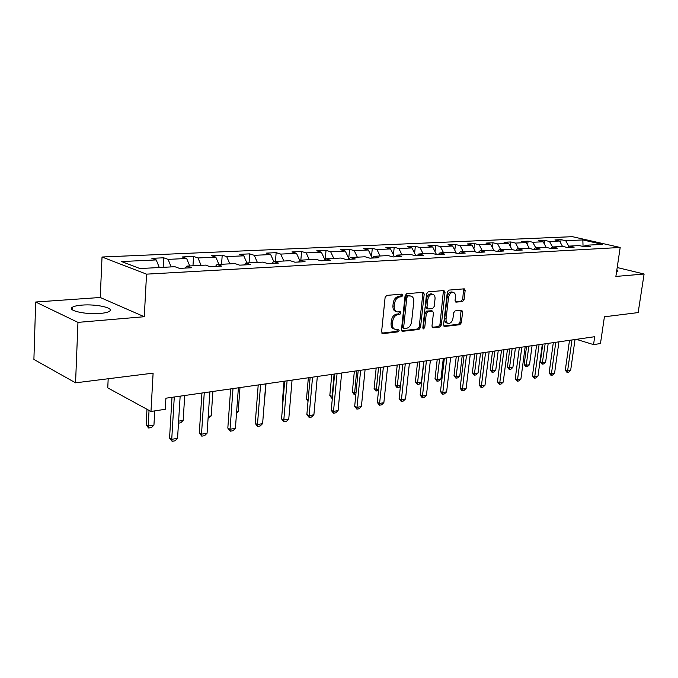 <?xml version="1.0" encoding="UTF-8"?>
<svg xmlns="http://www.w3.org/2000/svg" width="678" height="678" viewBox="0 0 678 678"><rect width="100%" height="100%" fill="white"/><g stroke="black" fill="none" stroke-linecap="round" stroke-linejoin="round"><path stroke-width="1.02" d="M402.842 295.345L401.995 294.099L386.757 295.388L385.104 297.439L381.587 331.906L382.833 333.635L398.011 331.881L399.139 330.449L398.469 329.254L395.52 329.466C393.308 328.923 392.274 327.084 392.426 323.948L392.723 321.109C393.384 317.406 395.113 315.228 397.91 314.584L399.859 314.38L400.986 312.956L400.3 311.736L397.427 311.922C395.164 311.371 394.113 309.499 394.265 306.295L394.562 303.439C395.232 299.71 396.961 297.54 399.766 296.93L401.715 296.761L402.842 295.345M396.333 311.558L396.079 311.473C393.825 310.931 392.774 309.058 392.918 305.854L393.215 302.998C393.884 299.278 395.613 297.108 398.418 296.506L400.367 296.337L401.495 294.922L401.384 294.15M381.824 333.127L396.672 331.415L397.723 329.313M394.393 329.076L394.181 329C391.969 328.457 390.935 326.618 391.087 323.491L391.384 320.652C392.045 316.948 393.774 314.778 396.571 314.134L398.511 313.939L399.554 311.795M81.962 305.108C77.148 305.481 73.919 306.227 72.275 307.329C66.885 310.541 85.97 314.778 100.183 313.431C104.878 313.024 107.988 312.287 109.522 311.219C114.616 307.948 96.022 303.88 81.962 305.108M462.591 301.532L464.074 299.608L465.15 290.523L464.269 288.828L448.861 290.116L447.336 292.057L443.582 324.813L444.454 326.465L459.854 324.703L461.337 322.779L462.625 311.897L461.769 310.236L455.108 310.905L453.616 312.838L452.98 318.287C452.285 321.626 450.751 323.355 448.37 323.482C446.666 323.059 445.895 321.575 446.048 319.041L448.522 297.515C449.2 294.193 450.717 292.464 453.074 292.337C454.836 292.769 455.633 294.286 455.472 296.888L455.057 300.464L455.938 302.151L462.591 301.532L461.243 301.125L462.727 299.21L463.566 288.87M77.962 322.381L144.278 316.719L100.242 297.489L35.68 302.015L77.962 322.381L75.563 382.824L153.109 373.146L150.974 411.453L165.254 409.292L165.907 398.198L594.699 336.703L593.547 344.602L600.471 343.551L604.412 316.796L638.159 312.583L644.1 274.022L617.2 267.522M144.278 316.719L146.541 274.149L620.184 247.47L615.878 276.429L644.1 274.022M424.208 294.057L423.25 292.311L406.69 293.701L405.08 295.718L401.478 329.627L402.427 331.33L418.97 329.449L420.529 327.449L424.208 294.057L422.852 293.642L422.589 292.345M428.149 291.871L443.929 290.531L445.039 292.26L441.293 325.076L439.776 327.033L432.861 327.805L431.971 326.135L433.471 312.778L432.564 311.083L427.843 311.541L426.293 313.524L424.733 327.508L423.479 328.906L422.843 327.728L426.589 293.854L428.149 291.871M75.563 382.824L33.9 359.425L35.68 302.015M146.541 274.149L102.031 257.013L572.385 236.673L620.184 247.47M560.63 242.978L561.087 239.656L554.901 239.936L559.553 241.012L549.511 241.487L544.858 240.402L538.476 240.69L543.137 241.783L532.772 242.275L528.111 241.165L521.526 241.461L526.196 242.58L515.5 243.08L510.822 241.953L504.034 242.258L508.703 243.402L497.66 243.919L492.974 242.766L485.957 243.088L490.635 244.25L479.219 244.783L474.532 243.605L467.278 243.936L471.964 245.122L460.159 245.673L455.472 244.478L447.963 244.817L452.65 246.029L440.437 246.597L435.751 245.377L427.988 245.733L432.666 246.962L420.021 247.555L415.343 246.309L407.3 246.673L411.978 247.936L398.884 248.546L394.206 247.275L385.875 247.656L390.545 248.936L376.968 249.572L372.307 248.275L363.671 248.665L368.332 249.979L354.247 250.64L349.602 249.309L340.636 249.716L345.28 251.063L330.661 251.75L326.033 250.385L316.736 250.809L321.355 252.182L306.176 252.894L301.574 251.504L291.913 251.945L296.506 253.343L280.726 254.089L276.149 252.665L266.107 253.123L270.666 254.555L254.258 255.326L249.716 253.869L239.266 254.343L243.792 255.818L226.706 256.623L222.206 255.123L211.324 255.623L215.807 257.132L198.001 257.962L193.561 256.437L182.221 256.954L186.645 258.496L168.085 259.369L163.695 257.793L151.872 258.335L156.228 259.92L121.565 261.547L139.914 268.539L174.899 266.717L179.501 268.386L191.484 267.751L186.848 266.09L185.314 268.081M561.087 239.656L565.732 240.724L582.843 239.927L602.488 244.377L585.436 245.266L590.267 246.377L584.114 246.707L579.283 245.589L569.274 246.106L574.113 247.241L567.766 247.58L562.918 246.445L552.587 246.978L557.443 248.14L550.883 248.487L546.027 247.326L535.349 247.885L540.222 249.055L533.442 249.419L528.569 248.233L517.543 248.809L522.416 250.013L515.416 250.385L510.534 249.182L499.135 249.775L504.017 250.996L496.771 251.385L491.881 250.157L480.083 250.767L484.973 252.021L477.473 252.419L472.583 251.165L460.362 251.801L465.252 253.072L457.489 253.496L452.599 252.208L439.946 252.869L444.836 254.174L436.785 254.606L431.894 253.284L418.775 253.97L423.665 255.301L415.317 255.75L410.436 254.411L396.833 255.123L401.707 256.479L393.045 256.945L388.172 255.572L374.053 256.309L378.917 257.699L369.925 258.182L365.061 256.776L350.399 257.547L355.247 258.971L345.899 259.471L341.051 258.03L325.813 258.827L330.644 260.293L320.923 260.81L316.101 259.335L300.244 260.166L305.049 261.666L294.93 262.208L290.142 260.691L273.632 261.555L278.404 263.089L267.869 263.657L263.106 262.106L245.911 263.005L250.648 264.581L239.656 265.166L234.944 263.581L217.011 264.513L221.698 266.132L210.231 266.742L205.561 265.115L186.848 266.09M562.554 246.461L559.553 241.012M552.545 247.021L549.511 241.487M569.274 246.106L567.622 247.546M546.18 247.36L543.137 241.783M535.806 247.86L532.772 242.275M552.587 246.978L550.883 248.487M529.349 248.428L526.196 242.58M518.543 248.758L515.5 243.08M535.349 247.885L533.645 249.411M511.975 249.538L508.703 243.402M500.711 249.69L497.66 243.919M517.543 248.809L515.839 250.368M494.033 250.699L490.635 244.25M482.287 250.657L479.219 244.783M499.135 249.775L497.432 251.352M475.49 251.911L471.964 245.122M463.235 251.648L460.159 245.673M480.083 250.767L478.38 252.369M456.319 253.182L452.65 246.029M443.522 252.682L440.437 246.597M460.362 251.801L458.667 253.428M436.488 254.521L432.666 246.962M423.123 253.75L420.021 247.555M439.946 252.869L438.251 254.521M415.851 255.725L411.978 247.936M401.986 254.852L398.884 248.546M418.775 253.97L417.089 255.657M394.426 256.869L390.545 248.936M380.078 255.996L376.968 249.572M396.833 255.123L395.147 256.835M372.214 258.064L368.332 249.979M357.357 257.182L354.247 250.64M374.053 256.309L372.383 258.055M349.034 259.004L345.28 251.063M333.779 258.411L330.661 251.75M350.399 257.547L348.738 259.318M324.906 259.827L321.355 252.182M309.287 259.691L306.176 252.894M325.813 258.827L324.169 260.64M299.82 260.649L296.506 253.343M283.836 261.022L280.726 254.089M300.244 260.166L298.617 262.005M273.776 261.547L270.666 254.555M257.36 262.403L254.258 255.326M273.632 261.555L272.022 263.428M246.894 262.954L243.792 255.818M229.808 263.844L226.706 256.623M245.911 263.005L244.326 264.92M218.901 264.412L215.807 257.132M201.095 265.344L198.001 257.962M217.011 264.513L215.443 266.462M189.73 265.937L186.645 258.496M171.161 266.912L168.085 259.369M159.296 267.53L156.228 259.92M108.183 378.756L107.76 387.875L150.974 411.453M100.242 297.489L102.031 257.013M576.351 339.339L593.547 344.602M583.046 246.461L582.843 239.927M568.893 246.436L565.732 240.724M585.436 245.266L583.834 246.639M163.152 267.327L163.695 257.793M192.976 265.768L193.561 256.437M221.579 264.276L222.206 255.123M249.055 262.844L249.716 253.869M275.454 261.462L276.149 252.665M300.846 260.132L301.574 251.504M325.228 259.479L326.033 250.385M348.746 258.394L349.602 249.309M371.493 256.555L372.307 248.275M393.426 254.835L394.206 247.275M414.605 253.208L415.343 246.309M435.047 251.682L435.751 245.377M454.811 250.233L455.472 244.478M473.914 248.868L474.532 243.605M492.389 247.572L492.974 242.766M510.271 246.343L510.822 241.953M527.594 245.165L528.111 241.165M544.366 244.046L544.858 240.402M616.582 271.709L617.929 271.234L616.836 270.014M401.698 330.83L417.631 328.991L419.199 326.991L422.852 293.642M407.953 296.218L406.825 297.625L403.656 327.347L404.325 328.542L406.52 328.313C409.249 327.652 410.944 325.499 411.597 321.855L413.783 301.668C413.953 298.464 412.91 296.6 410.665 296.049L406.597 295.794L405.478 297.201L406.825 297.625M404.08 328.466L402.986 328.084L402.325 326.889L405.478 297.201M410.317 295.947L408.631 295.616L409.978 296.04M406.597 295.794L408.631 295.616M432.174 327.313L438.437 326.593L439.954 324.626L443.437 290.574M431.513 310.744L426.496 311.109L424.945 313.083L423.403 327.059L424.733 327.508M422.86 328.177L423.403 327.059M435.039 298.837C435.191 296.201 434.361 294.667 432.539 294.218C430.089 294.345 428.53 296.108 427.843 299.498L426.987 307.236L428.132 308.956L432.632 308.507L434.174 306.532L435.039 298.837M431.962 294.049L431.191 293.811C428.742 293.93 427.174 295.693 426.496 299.083L427.843 299.498M427.606 308.854L426.564 308.524L425.64 306.812L426.496 299.083M455.269 301.693L461.243 301.125M452.438 292.15L451.726 291.938C449.37 292.065 447.853 293.786 447.175 297.108L448.522 297.515M447.607 323.228L447.031 323.042C445.327 322.618 444.556 321.143 444.709 318.609L447.175 297.108M443.776 325.974L458.523 324.27L459.998 322.347L461.082 310.287M146.982 409.275L146.126 424.869L148.185 426.03L153.94 425.106L154.745 410.876M153.94 425.106L151.499 427.547L148.618 428.013L146.126 424.869M149.05 410.402L148.185 426.03L148.618 428.013M180.153 396.155L177.551 438.319L175.026 440.819L172.119 441.327L171.729 439.327L169.559 438.098L172 397.316M177.551 438.319L171.729 439.327L174.288 396.994M172.119 441.327L169.559 438.098M178.611 421.14L183.162 420.402L184.721 395.494M183.162 420.402L180.746 422.801L178.483 423.165M208.222 416.377L211.231 415.894L212.9 391.46M211.231 415.894L208.087 418.368M209.883 391.892L207.078 433.217L204.587 435.674L201.798 436.157L201.502 434.183L199.298 432.996L201.942 393.028M207.078 433.217L201.502 434.183L204.264 392.698M201.798 436.157L199.298 432.996M238.393 387.799L235.41 428.327L232.952 430.733L230.274 431.2L230.054 429.25L227.825 428.098L230.647 388.909M235.41 428.327L230.054 429.25L233.003 388.57M230.274 431.2L227.825 428.098M236.63 411.809L238.207 411.554L239.978 387.57M238.207 411.554L236.52 413.207M263.895 407.427L266.022 383.841M284.057 381.256L282.243 403.122L282.828 403.402M282.785 403.91L282.243 403.122M265.759 383.875L262.615 423.631L260.191 425.987L257.615 426.437L257.471 424.521L255.225 423.403L258.208 384.96M262.615 423.631L257.471 424.521L260.581 384.621M257.615 426.437L255.225 423.403M292.057 380.104L288.752 419.114L286.362 421.428L283.887 421.86L283.811 419.97L281.548 418.885L284.675 381.163M288.752 419.114L283.811 419.97L287.082 380.816M283.887 421.86L281.548 418.885M317.329 376.476L313.897 414.775L311.533 417.046L309.16 417.462L309.134 415.597L306.863 414.538L310.126 377.51M313.897 414.775L309.134 415.597L312.55 377.163M309.16 417.462L306.863 414.538M308.354 377.765L306.464 399.257L308.143 400.003M308.015 401.478L306.464 399.257M341.653 372.993L338.093 410.588L335.763 412.826L333.474 413.224L333.508 411.385L331.22 410.36L334.618 374.002M338.093 410.588L333.508 411.385L337.051 373.654M333.474 413.224L331.22 410.36M332.356 398.215L331.61 398.113L329.822 395.52L332.525 396.393M331.779 374.409L329.822 395.52M334.093 374.078L331.974 398.274M365.078 369.637L361.399 406.563L359.103 408.758L356.891 409.148L356.984 407.325L354.687 406.334L358.187 370.62M361.399 406.563L356.984 407.325L360.637 370.273M356.891 409.148L354.687 406.334M355.857 394.401L354.094 394.469L352.348 391.926L354.543 392.85L356.035 392.613M354.365 371.171L352.348 391.926M356.696 370.832L354.467 394.621M387.638 366.4L383.867 402.69L381.595 404.842L379.468 405.215L379.604 403.418L377.299 402.452L380.909 367.366M383.867 402.69L379.604 403.418L383.367 367.01M379.468 405.215L377.299 402.452M378.536 390.469L375.798 390.952L374.095 388.452L376.298 389.35L378.688 388.969M376.171 368.044L374.095 388.452M378.51 367.705L376.171 391.104M409.402 363.281L405.529 398.944L403.291 401.062L401.232 401.427L401.418 399.656L399.113 398.706L402.808 364.222M405.529 398.944L401.418 399.656L405.274 363.866M401.232 401.427L399.113 398.706M400.461 386.096L399.113 387.384L397.13 387.706L395.096 385.096L397.3 385.977L400.537 385.46M397.223 365.027L395.096 385.096M399.571 364.688L397.13 387.706M430.394 360.264L426.437 395.333L424.225 397.418L422.241 397.766L422.47 396.02L420.157 395.096L423.936 361.196M426.437 395.333L422.47 396.02L426.411 360.84M422.241 397.766L420.157 395.096M417.563 362.103L415.385 381.85L417.606 382.714L421.428 382.095L423.758 361.221M421.428 382.095L419.301 384.112L417.394 384.418L415.385 381.85M419.919 361.772L417.394 384.418M450.658 357.365L446.624 391.85L444.446 393.901L442.531 394.232L442.802 392.511L440.488 391.604L444.336 358.264M446.624 391.85L442.802 392.511L446.819 357.916M442.531 394.232L440.488 391.604M437.234 359.289L435.013 378.714L437.225 379.553L440.929 378.96L443.302 358.416M440.929 378.96L438.835 380.943L436.979 381.239L435.013 378.714M439.59 358.95L436.979 381.239M470.235 354.552L466.133 388.477L463.981 390.494L462.133 390.816L462.438 389.113L460.125 388.24L464.049 355.442M466.133 388.477L462.438 389.113L466.523 355.086M462.133 390.816L460.125 388.24M456.26 356.56L454.006 375.68L456.218 376.502L459.794 375.926L462.21 355.704M459.794 375.926L457.726 377.875L455.938 378.171L454.006 375.68M458.625 356.221L455.938 378.171M489.16 351.84L484.999 385.223L482.872 387.206L481.083 387.519L481.422 385.833L479.109 384.977L483.092 352.713M484.999 385.223L481.422 385.833L485.575 352.357M481.083 387.519L479.109 384.977M474.676 353.916L472.38 372.747L474.6 373.553L478.066 372.993L480.516 353.077M478.066 372.993L476.015 374.909L474.286 375.188L472.38 372.747M477.041 353.577L474.286 375.188M507.466 349.212L503.245 382.07L501.144 384.028L499.415 384.324L499.788 382.663L497.474 381.833L501.517 350.068M503.245 382.07L499.788 382.663L503.991 349.712M499.415 384.324L497.474 381.833M492.508 351.357L490.186 369.9L492.398 370.688L495.754 370.146L498.237 350.543M495.754 370.146L493.728 372.036L492.05 372.307L490.186 369.9M494.872 351.018L492.05 372.307M525.179 346.678L520.907 379.019L518.831 380.943L517.153 381.239L517.551 379.595L515.246 378.782L519.34 347.509M520.907 379.019L517.551 379.595L521.814 347.161M517.153 381.239L515.246 378.782M509.788 348.882L507.432 367.145L509.644 367.917L512.899 367.391L515.407 348.077M512.899 367.391L510.898 369.256L509.271 369.518L507.432 367.145M512.144 348.543L509.271 369.518M542.324 344.221L538.01 376.061L535.959 377.96L534.332 378.239L534.764 376.621L532.459 375.824L536.595 345.043M538.01 376.061L534.764 376.621L539.069 344.687M534.332 378.239L532.459 375.824M526.535 346.483L524.153 364.476L526.365 365.222L529.518 364.722L532.06 345.687M529.518 364.722L527.543 366.552L525.967 366.806L524.153 364.476M528.891 346.144L525.967 366.806M558.935 341.839L554.579 373.205L552.553 375.07L550.977 375.341L551.434 373.748L549.138 372.968L553.307 342.644M554.579 373.205L551.434 373.748L555.782 342.288M550.977 375.341L549.138 372.968M542.781 344.153L540.374 361.882L542.578 362.62L545.637 362.128L548.205 343.373M545.637 362.128L543.688 363.933L542.154 364.179L540.374 361.882M545.137 343.814L542.154 364.179M575.029 339.525L570.647 370.425L568.639 372.264L567.113 372.536L567.596 370.951L565.299 370.188L569.512 340.322M570.647 370.425L567.596 370.951L571.978 339.966M567.113 372.536L565.299 370.188M398.418 296.506L399.766 296.93M393.215 302.998L394.562 303.439M392.918 305.854L394.265 306.295M398.511 313.939L399.859 314.38M396.571 314.134L397.91 314.584M391.384 320.652L392.723 321.109M391.087 323.491L392.426 323.948M396.672 331.415L398.011 331.881M381.985 333.33L382.833 333.635M400.367 296.337L401.715 296.761M419.199 326.991L420.529 327.449M417.631 328.991L418.97 329.449M401.876 331.059L402.681 331.339M402.325 326.889L403.656 327.347M443.692 291.854L445.039 292.26M439.954 324.626L441.293 325.076M438.437 326.593L439.776 327.033M432.369 327.567L433.098 327.805M430.996 310.651L432.344 311.083M426.496 311.109L427.843 311.541M424.945 313.083L426.293 313.524M425.64 306.812L426.987 307.236M455.497 301.956L456.133 302.151M444.709 318.609L446.048 319.041M461.277 311.473L462.625 311.897M459.998 322.347L461.337 322.779M458.523 324.27L459.854 324.703M443.98 326.237L444.683 326.465M463.794 290.125L465.15 290.523M462.727 299.21L464.074 299.608M72.19 309.651L72.275 307.329M409.309 295.633L410.665 296.049M431.216 310.651L432.564 311.083M431.191 293.811L432.539 294.218M451.726 291.938L453.074 292.337"/></g></svg>
